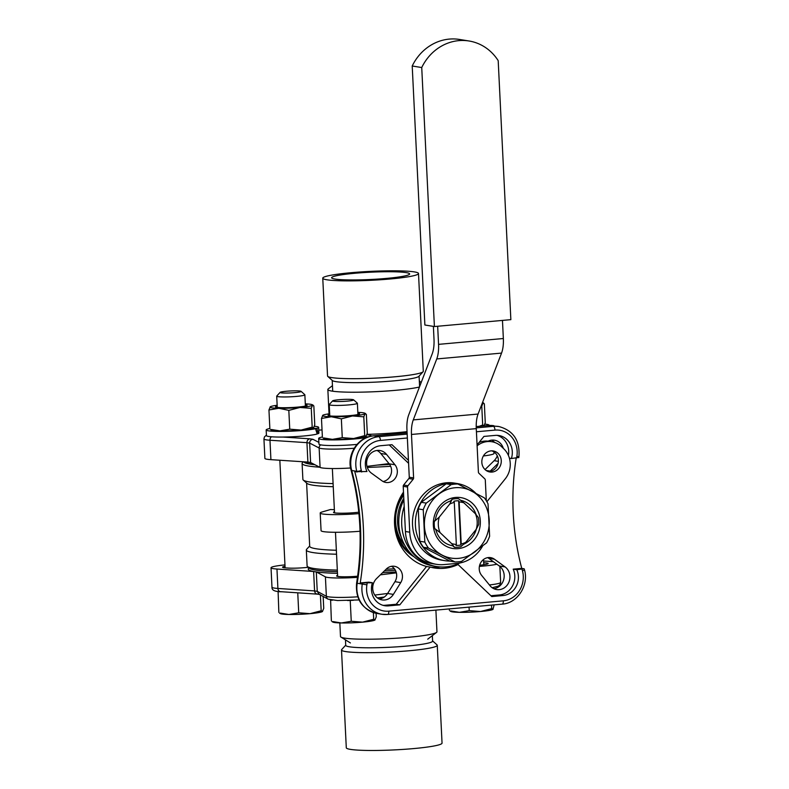 <?xml version="1.0" encoding="UTF-8"?>
<svg xmlns="http://www.w3.org/2000/svg" width="789" height="789" viewBox="0 0 789 789"><rect width="100%" height="100%" fill="white"/><g stroke="black" fill="none" stroke-linecap="round" stroke-linejoin="round"><path stroke-width="1.18" d="M404.905 545.524A38.168 34.785 -80.8 0 1 403.652 495.265M401.177 537.053A38.168 34.785 -80.8 0 1 403.8 498.234A38.168 34.785 -80.8 0 0 401.177 537.053M452.136 499.289L449.681 504.112A21.303 19.419 -80.8 0 1 454.286 502.396A4091.616 1639.946 -95.1 0 0 453.803 501.252A22.368 20.386 -80.8 0 1 458.665 500.818A4091.616 1639.946 84.9 0 1 459.149 501.952A21.303 19.419 -80.8 0 1 463.893 502.83L458.517 498.717A24.37 22.21 99.2 0 0 452.136 499.289L450.44 500.985A23.078 21.037 99.2 0 0 435.41 519.714L434.315 521.499A24.37 22.21 99.2 0 0 434.66 528.452L435.913 529.873A23.078 21.037 99.2 0 0 452.521 545.722A23.078 21.037 99.2 0 0 452.63 545.741L454.484 547.27A24.37 22.21 99.2 0 0 460.865 546.688L465.816 542.27A21.303 19.419 -80.8 0 1 461.21 543.996A4091.616 1639.946 84.9 0 1 460.825 544.992A22.368 20.386 -80.8 0 1 455.963 545.426A4091.616 1639.946 -95.1 0 0 456.348 544.43A21.303 19.419 -80.8 0 1 451.604 543.552L454.484 547.27M476.043 514.527A23.078 21.037 99.2 0 0 460.618 500.295M463.725 544.203A23.078 21.037 99.2 0 0 474.998 532.772A23.078 21.037 99.2 0 0 476.349 529.074M477.789 534.015A25.741 23.463 -80.8 0 1 437.106 537.674A25.741 23.463 -80.8 0 1 455.569 497.445A25.741 23.463 -80.8 0 1 477.789 534.015M478.676 524.488A24.37 22.21 99.2 0 0 478.341 517.535L475.461 513.817A21.303 19.419 -80.8 0 1 476.221 529.311L478.676 524.488M424.827 542.082A39.056 35.594 99.2 0 0 428.476 548.089L454.987 561.946L449.986 561.147L423.486 547.28A39.056 35.594 -80.8 0 1 419.837 541.274L418.249 508.915A39.056 35.594 -80.8 0 1 421.287 502.307L446.209 483.805A39.056 35.594 -80.8 0 1 452.886 483.203L457.886 484.012A39.056 35.594 99.2 0 0 451.2 484.614L426.277 503.116A39.056 35.594 99.2 0 0 423.249 509.724L424.827 542.082L419.837 541.274M454.987 561.946A39.056 35.594 99.2 0 0 461.664 561.344L486.586 542.852A39.056 35.594 99.2 0 0 489.624 536.244L488.036 503.885A39.056 35.594 99.2 0 0 484.387 497.879L457.886 484.012M418.249 508.915L423.249 509.724M424.423 525.967A35.505 32.359 -80.8 0 1 439.128 493.924A35.505 32.359 -80.8 0 1 471.526 491.005A35.505 32.359 -80.8 0 1 489.219 520.129A35.505 32.359 -80.8 0 1 474.514 552.162A35.505 32.359 -80.8 0 1 442.116 555.081A35.505 32.359 -80.8 0 1 424.423 525.967M423.486 547.28L428.476 548.089M426.277 503.116L421.287 502.307M446.209 483.805L451.2 484.614M434.66 528.452L440.035 532.565A21.303 19.419 -80.8 0 1 439.276 517.081L434.315 521.499M440.035 532.565L451.604 543.552M449.868 561.087A39.056 35.594 -80.8 0 1 444.828 560.663A39.056 35.594 -80.8 0 1 415.911 516.44A39.056 35.594 -80.8 0 1 457.275 483.558A39.056 35.594 -80.8 0 1 475.806 493.263M456.801 564.342L458.054 564.549A47.932 43.681 -80.8 0 1 434.236 567.952A47.932 43.681 -80.8 0 1 430.133 567.064L426.524 566.482A47.932 43.681 -80.8 0 1 403.495 492.099M509.408 458.192L511.38 458.517A17.752 16.184 -80.8 0 0 498.934 435.528A17.752 16.184 -80.8 0 0 495.236 435.4L483.943 436.416L478.361 443.369A21.303 19.419 99.2 0 0 477.029 444.148M511.38 458.517L518.481 457.512M430.133 567.064L399.816 604.847L388.523 605.863A17.752 16.184 -80.8 0 1 384.835 605.735A17.752 16.184 -80.8 0 1 372.388 582.746L360.228 582.933A248.535 226.512 99.2 0 0 354.794 471.714L366.944 471.526A17.752 16.184 -80.8 0 1 380.692 445.716L391.985 444.7L408.446 460.332M403.593 494.013A41.718 38.02 99.2 0 0 410.694 553.513M358.788 512.189A15.09 1.41 177.2 0 1 354.705 512.633A15.09 1.41 177.2 0 1 333.5 512.386A15.09 1.41 177.2 0 1 334.477 511.834M303.341 461.782L302.404 462.798A77.223 7.2 -2.8 0 0 302.098 463.488A77.223 7.2 -2.8 0 0 319.634 467.187M367.299 467.423A77.223 7.2 -2.8 0 0 390.673 466.299M389.638 464.425A75.448 7.042 177.2 0 1 377.28 465.086M314.939 464.76A75.448 7.042 177.2 0 1 303.814 461.812M394.382 568.77A77.223 7.2 177.2 0 1 386.107 569.234M337.327 570.112A77.223 7.2 177.2 0 1 307.473 566.541A77.223 7.2 177.2 0 1 307.108 565.891L306.329 550.002A77.223 7.2 -2.8 0 0 336.548 554.223M309.683 545.968L306.635 549.302A77.223 7.2 -2.8 0 0 306.329 550.002M307.473 566.541L309.327 568.208A75.448 7.042 -2.8 0 0 337.406 571.67M384.381 570.92A75.448 7.042 -2.8 0 0 395.397 570.309M333.096 483.608A77.223 7.2 177.2 0 1 303.242 480.037A77.223 7.2 177.2 0 1 302.877 479.377L302.098 463.488M358.926 513.609A28.404 2.653 177.2 0 1 320.206 513.037L321.074 530.691A28.404 2.653 -2.8 0 0 360.031 531.244M320.206 513.037A28.404 2.653 177.2 0 1 322.09 511.982L330.483 509.526A73.673 6.874 -2.8 0 0 334.368 509.664M333.244 486.714A73.673 6.874 177.2 0 1 306.951 483.361L303.242 480.037M336.361 550.268A73.673 6.874 177.2 0 1 309.702 546.294L306.605 483.055M389.47 464.188A75.448 7.042 177.2 0 1 380.545 464.682M314.18 464.356A75.448 7.042 177.2 0 1 304.534 462.009L304.347 461.851M493.796 588.693A12.427 11.322 99.2 0 0 503.806 579.215A12.427 11.322 99.2 0 0 499.309 565.989L488.726 558.306A10.652 9.705 99.2 0 0 487.681 557.645M379.262 599.009A12.427 11.322 99.2 0 0 387.616 593.466L394.954 581.68A10.652 9.705 99.2 0 0 391.462 566.324M383.099 481.517A10.652 9.705 99.2 0 0 390.93 474.505A10.652 9.705 99.2 0 0 389.194 463.833L380.771 453.478A12.427 11.322 99.2 0 0 376.984 450.47M485.038 469.583L494.151 460.677A12.427 11.322 99.2 0 0 497.277 455.786M494.703 442.461A12.427 11.322 99.2 0 0 491.527 440.154M516.174 458.084A248.535 226.512 99.2 0 0 521.756 568.386L524.221 568.839L524.438 569.648A3.55 0.651 164.9 0 1 522.456 570.802A23.078 21.037 -80.8 0 1 503.323 600.833A3.55 1.42 84.9 0 1 502.208 604.137A3.55 1.42 84.9 0 1 502.06 604.137M523.926 568.731L516.815 569.737A17.752 16.184 -80.8 0 1 503.066 595.537L491.774 596.563L458.054 564.549M490.906 595.734L499.467 594.955A17.752 16.184 99.2 0 0 513.215 569.155L521.756 568.386M513.215 569.155L516.815 569.737M408.594 463.311L389.253 444.947M503.313 448.359A12.427 11.322 99.2 0 0 494.476 440.203A12.427 11.322 99.2 0 0 488.135 441.159M489.722 471.536A10.652 9.705 99.2 0 0 490.186 471.112L498.086 463.409M490.008 585.685A12.427 11.322 99.2 0 0 496.616 589.57A12.427 11.322 99.2 0 0 509.092 581.69A12.427 11.322 99.2 0 0 505.078 566.916L494.496 559.243A10.652 9.705 99.2 0 0 490.65 557.626A10.652 9.705 99.2 0 0 480.481 563.168A10.652 9.705 99.2 0 0 481.586 575.329L490.008 585.685M508.402 455.411A17.752 16.184 99.2 0 0 497.109 435.35M386.541 454.405A12.427 11.322 99.2 0 0 379.933 450.529A12.427 11.322 99.2 0 0 367.457 458.399A12.427 11.322 99.2 0 0 371.481 473.183L382.054 480.856A10.652 9.705 99.2 0 0 385.91 482.464A10.652 9.705 99.2 0 0 396.068 476.931A10.652 9.705 99.2 0 0 394.964 464.77L386.541 454.405L380.771 453.478M376.629 578.495A12.427 11.322 99.2 0 0 373.108 591.267A12.427 11.322 99.2 0 0 382.073 599.896A12.427 11.322 99.2 0 0 393.386 594.393L400.723 582.617A10.652 9.705 99.2 0 0 394.431 566.295A10.652 9.705 99.2 0 0 386.363 568.987L376.629 578.495M360.228 582.933L368.779 582.164L372.388 582.746M383.05 605.331A17.752 16.184 99.2 0 0 384.924 605.281L396.216 604.266L426.524 566.482M396.216 604.266L399.816 604.847M488.43 471.644A10.652 9.705 99.2 0 0 497.711 464.652A10.652 9.705 99.2 0 0 495.176 452.906A10.652 9.705 99.2 0 0 491.784 450.854M477.108 445.815A21.303 19.419 -80.8 0 1 491.794 441.732L488.904 441.268A21.303 19.419 99.2 0 0 479.12 442.432M403.869 499.743A46.156 42.064 99.2 0 0 433.595 566.048L436.485 566.512A46.156 42.064 -80.8 0 1 404.195 506.489L403.209 486.33L407.538 487.03A1.775 1.617 -80.8 0 1 407.952 485.738L413.189 479.219A1.775 1.617 99.2 0 0 413.604 477.927L409.274 477.227L406.937 429.394A21.303 8.541 84.9 0 1 408.741 414.817L432.214 353.857A21.303 8.541 -95.1 0 0 434.009 339.29L433.378 326.38M491.794 441.732A21.303 19.419 -80.8 0 1 501.409 446.544L503.816 448.842A21.303 19.419 -80.8 0 1 505.285 478.795L486.902 501.715M469.011 40.989A48.997 44.657 99.2 0 1 498.194 60.645L510.858 319.653L434.404 326.547L421.73 67.538L412.213 66A48.997 44.657 -80.8 0 1 459.494 39.45L469.011 40.989A48.997 44.657 99.2 0 0 421.73 67.538M412.213 66L424.877 325.009L434.404 326.547M437.668 326.252L438.556 344.359A21.303 8.541 84.9 0 1 436.751 358.936L413.278 419.896A21.303 8.541 -95.1 0 0 411.473 434.463L413.604 477.927M409.274 477.227A1.775 1.617 -80.8 0 1 408.86 478.519L403.623 485.038A1.775 1.617 99.2 0 0 403.209 486.33M457.275 483.558L454.395 483.085A39.056 35.594 99.2 0 0 413.022 515.967A39.056 35.594 99.2 0 0 441.939 560.2L444.828 560.663M482.631 545.978A35.505 32.359 -80.8 0 1 456.831 563.425L443.872 564.589A35.505 32.359 -80.8 0 1 436.485 564.332A35.505 32.359 -80.8 0 1 409.747 532.2L407.538 487.03M411.473 434.463L476.27 428.624L478.4 472.088A1.775 1.617 99.2 0 0 478.933 473.292L484.762 478.815A1.775 1.617 -80.8 0 1 485.294 480.028L486.31 500.709M476.27 428.624A21.303 8.541 84.9 0 1 478.075 414.057L501.548 353.097A21.303 8.541 -95.1 0 0 503.352 338.52L502.465 320.413M436.485 564.332L432.155 563.632A35.505 32.359 -80.8 0 1 405.418 531.5L404.195 506.489M498.056 453.369A10.652 9.705 -80.8 0 1 500.295 465.855A10.652 9.705 -80.8 0 1 489.851 471.99A10.652 9.705 -80.8 0 1 481.971 459.928A10.652 9.705 -80.8 0 1 493.253 450.963A10.652 9.705 -80.8 0 1 498.056 453.369M459.967 562.971A46.156 42.064 -80.8 0 1 436.485 566.512M465.816 542.27L476.221 529.311M475.461 513.817L463.893 502.83M449.681 504.112L439.276 517.081M456.348 544.43L454.286 502.396M459.149 501.952L461.21 543.996M460.825 544.992L458.665 500.818M301.063 430.064A21.303 1.982 -2.8 0 0 310.856 428.762A21.303 1.982 -2.8 0 0 312.266 428.417A21.303 1.982 -2.8 0 0 313.42 427.954A21.303 1.982 -2.8 0 0 313.43 427.944L312.188 427.155L301.063 430.064L289.741 429.177L279.898 430.883A21.303 1.982 -2.8 0 0 301.063 430.064M270.597 429.591L271.426 430.015A21.303 1.982 -2.8 0 0 279.898 430.883L271.248 429.482M312.266 428.417L316.902 428.358L318.164 433.664L317.089 433.674M309.86 438.812C307.996 439.207 307.02 440.489 306.941 442.659L307.888 462.078A77.223 7.2 177.2 0 0 310.6 462.512L309.653 443.093C309.752 440.923 310.836 439.651 312.888 439.286A73.673 6.874 177.2 0 1 309.86 438.812L283.133 437.057A26.274 2.446 177.2 0 0 317.178 433.999L315.541 428.703A26.274 2.446 177.2 0 1 286.082 431.346A26.274 2.446 177.2 0 1 266.159 429.946A26.274 2.446 177.2 0 1 269.858 428.506M314.357 426.257A26.274 2.446 177.2 0 1 318.648 427.382A26.274 2.446 177.2 0 1 316.902 428.358M315.541 428.703L310.856 428.762M318.648 427.382L318.924 433.033A26.274 2.446 177.2 0 1 318.164 433.664M283.133 437.057A26.274 2.446 177.2 0 1 266.435 435.597L266.159 429.946M483.765 425.892A21.303 1.982 -2.8 0 0 483.923 425.813A21.303 1.982 -2.8 0 0 483.943 425.804L482.69 425.015L479.17 426.307M484.86 424.107A26.274 2.446 177.2 0 1 489.15 425.232A26.274 2.446 177.2 0 1 489.072 425.439M323.125 438.082L323.954 438.497A21.303 1.982 -2.8 0 0 332.425 439.365A21.303 1.982 -2.8 0 0 353.59 438.546A21.303 1.982 -2.8 0 0 363.384 437.244A21.303 1.982 -2.8 0 0 364.794 436.899A21.303 1.982 -2.8 0 0 365.948 436.445A21.303 1.982 -2.8 0 0 365.958 436.425M364.794 436.899L368.433 436.85M366.747 437.451A26.274 2.446 177.2 0 1 337.367 439.858A26.274 2.446 177.2 0 1 318.687 438.428A26.274 2.446 177.2 0 1 322.376 436.988M366.875 434.739A26.274 2.446 177.2 0 1 371.175 435.863A26.274 2.446 177.2 0 1 370.958 436.199M367.427 437.195L363.384 437.244M356.983 444.414A26.274 2.446 177.2 0 1 318.963 444.079L318.687 438.428M329.723 414.57A15.8 1.47 -2.8 0 0 328.125 415.458A15.8 1.47 -2.8 0 0 343.896 416.02A15.8 1.47 -2.8 0 0 359.547 413.919A15.8 1.47 -2.8 0 0 358.245 413.249A15.8 1.47 -2.8 0 0 357.871 413.199M357.831 412.371A21.303 1.982 177.2 0 1 364.804 413.199A21.303 1.982 177.2 0 1 364.991 413.732A21.303 1.982 177.2 0 1 352.486 415.951A21.303 1.982 177.2 0 1 331.321 416.76A21.303 1.982 177.2 0 1 322.662 415.369A21.303 1.982 177.2 0 1 322.819 415.251A21.303 1.982 177.2 0 1 329.684 413.752M366.096 436.327L364.715 435.636L363.798 416.829L364.991 413.732L366.362 414.422L367.289 433.23L365.948 436.445M364.715 435.636L353.59 438.546L342.268 437.658L332.425 439.365L323.766 437.964M322.819 415.251L321.478 418.466L331.321 416.76L341.351 418.851L352.486 415.951L363.798 416.829M341.351 418.851L342.268 437.658M364.991 413.732L365.632 413.614L364.804 413.199M321.478 418.466L322.395 437.274M332.652 400.842L329.289 404.52A14.094 1.312 -2.8 0 0 329.23 404.649A14.094 1.312 -2.8 0 0 330.453 405.112A14.094 1.312 -2.8 0 0 346.263 405.102A14.094 1.312 -2.8 0 0 357.387 403.268A14.094 1.312 -2.8 0 0 357.318 403.149L353.61 399.826A10.543 0.986 177.2 0 1 345.829 401.246A10.543 0.986 177.2 0 1 333.52 401.295A10.543 0.986 177.2 0 1 332.652 400.842A10.543 0.986 177.2 0 1 343.087 399.441A10.543 0.986 177.2 0 1 353.61 399.826M482.543 402.469A21.303 1.982 177.2 0 1 482.789 402.568A21.303 1.982 177.2 0 1 482.967 403.1A21.303 1.982 177.2 0 1 482.128 403.524M482.69 425.015L481.773 406.197L482.967 403.1L484.347 403.79L485.265 422.598L484.071 425.695M481.152 406.059L481.773 406.197M482.967 403.1L483.608 402.982L482.789 402.568M277.195 406.088A15.8 1.47 -2.8 0 0 275.598 406.976A15.8 1.47 -2.8 0 0 291.368 407.538A15.8 1.47 -2.8 0 0 307.02 405.438A15.8 1.47 -2.8 0 0 305.718 404.767A15.8 1.47 -2.8 0 0 305.343 404.708M305.304 403.889A21.303 1.982 177.2 0 1 312.276 404.718A21.303 1.982 177.2 0 1 312.464 405.25A21.303 1.982 177.2 0 1 299.958 407.459A21.303 1.982 177.2 0 1 278.793 408.278A21.303 1.982 177.2 0 1 270.144 406.887A21.303 1.982 177.2 0 1 270.292 406.769A21.303 1.982 177.2 0 1 277.156 405.27M312.188 427.155L311.27 408.347L312.464 405.25L313.835 405.931L314.762 424.748L313.568 427.845M270.292 406.769L268.95 409.984L278.793 408.278L288.823 410.369L299.958 407.459L311.27 408.347M288.823 410.369L289.741 429.177M312.464 405.25L313.105 405.132L312.276 404.718M268.95 409.984L269.868 428.792M280.125 392.36L276.761 396.039A14.094 1.312 -2.8 0 0 276.712 396.157A14.094 1.312 -2.8 0 0 277.925 396.63A14.094 1.312 -2.8 0 0 293.745 396.62A14.094 1.312 -2.8 0 0 304.86 394.786A14.094 1.312 -2.8 0 0 304.791 394.668L301.082 391.334A10.543 0.986 177.2 0 1 293.301 392.764A10.543 0.986 177.2 0 1 280.992 392.814A10.543 0.986 177.2 0 1 280.125 392.36A10.543 0.986 177.2 0 1 290.559 390.959A10.543 0.986 177.2 0 1 301.082 391.334M308.292 567.271A14.094 1.312 177.2 0 1 287.235 567.991A15.09 1.41 177.2 0 1 282.561 567.212A15.09 1.41 177.2 0 1 285.026 566.305M279.582 613.201L280.401 613.615A21.303 1.982 -2.8 0 0 288.882 614.483L280.223 613.083M323.155 596.464L323.737 608.349L322.395 611.564A21.303 1.982 -2.8 0 0 322.415 611.554A21.303 1.982 -2.8 0 1 310.038 613.664L298.725 612.787L288.882 614.483A21.303 1.982 -2.8 0 0 310.038 613.664L321.172 610.755L322.543 611.445M278.093 591.454L278.852 612.392M297.749 592.815L298.725 612.787M277.836 591.691L282.186 591.78M320.393 594.965L321.172 610.755M309.012 567.922L308.538 568.445A77.223 7.2 -2.8 0 0 313.627 571.492L276.959 569.037A26.629 2.485 177.2 0 1 271.031 567.774A26.629 2.485 177.2 0 1 284.957 564.894M347.476 600.508A23.078 2.15 -2.8 0 0 353.364 600.281M347.821 600.518L352.979 600.311M332.11 621.683L332.928 622.097A21.303 1.982 -2.8 0 0 341.4 622.965L332.751 621.564M376.097 613.3L376.264 616.83L374.923 620.046A21.303 1.982 -2.8 0 0 374.943 620.036A21.303 1.982 -2.8 0 1 362.565 622.146L351.253 621.268L341.4 622.965A21.303 1.982 -2.8 0 0 362.565 622.146L373.7 619.247L375.071 619.927M330.601 599.956L331.37 620.884M350.237 600.557L351.253 621.268M330.364 600.173L332.455 600.212M373.375 612.58L373.7 619.247M357.742 596.809A26.629 2.485 177.2 0 1 326.36 596.287A3.55 3.491 118.4 0 0 328.175 599.186L319.022 594.225L317.247 591.346A77.223 7.2 177.2 0 1 314.574 590.912L313.627 571.492A77.223 7.2 -2.8 0 0 316.3 571.926A77.223 7.2 -2.8 0 0 337.485 573.337M382.547 572.706A77.223 7.2 -2.8 0 0 396.117 571.986M450.085 611.051L450.913 611.465A21.303 1.982 -2.8 0 0 459.385 612.333L450.726 610.933M494.18 604.867L492.928 609.394A21.303 1.982 -2.8 0 1 492.898 609.414L492.928 609.394M493.056 609.305L491.675 608.615L480.54 611.514A21.303 1.982 -2.8 0 0 492.898 609.414M480.54 611.514L469.228 610.637L459.385 612.333A21.303 1.982 -2.8 0 0 480.54 611.514M449.286 608.911L449.355 610.252M469.06 607.126L469.228 610.637M493.332 587.539L493.372 588.476M491.508 605.104L491.675 608.615M483.677 562.744A15.09 1.41 177.2 0 1 488.174 563.524A15.09 1.41 177.2 0 1 479.673 565.21M339.832 622.925L340.493 636.506A48.287 4.507 -2.8 0 0 340.956 637.088A48.287 4.507 -2.8 0 0 388.947 638.646A48.287 4.507 -2.8 0 0 436.554 632.413A48.287 4.507 -2.8 0 0 436.958 631.782L435.893 610.114M317.227 594.127L280.43 591.661A3.55 2.761 93.8 0 1 277.906 588.456L314.574 590.912C314.87 593.042 315.965 594.117 317.849 594.127M496.873 564.224A26.629 2.485 177.2 0 1 479.406 566.374M483.598 561.009L493.352 561.669M357.634 576.207A15.09 1.41 177.2 0 1 336.617 575.94A15.09 1.41 177.2 0 1 337.584 575.388M357.476 577.351A26.629 2.485 177.2 0 1 325.413 576.867L316.3 571.926L317.247 591.346L326.36 596.287L325.413 576.867M396.364 572.853L380.367 574.836M483.381 455.963A26.629 2.485 -2.8 0 0 493.993 453.448L493.914 451.9M419.442 387.004A48.287 4.507 177.2 0 1 375.416 391.679A48.287 4.507 177.2 0 1 332.139 391.127A48.287 4.507 177.2 0 1 327.849 389.5A48.287 4.507 177.2 0 1 328.254 388.878L332.455 385.653M366.993 466.378L389.016 463.616M310.6 462.512L320.087 467.423A26.629 2.485 -2.8 0 0 350.582 467.995M266.416 435.133L264.463 436.869L263.94 438.97L264.887 458.389A26.629 2.485 -2.8 0 0 270.923 459.662L307.888 462.078M345.72 645.155L341.706 649.544A47.932 4.468 -2.8 0 0 341.509 649.978L346.292 747.775A47.932 4.468 -2.8 0 0 351.608 749.55A47.932 4.468 -2.8 0 0 405.556 749.234A47.932 4.468 -2.8 0 0 442.047 743.1L437.264 645.294A47.932 4.468 -2.8 0 0 437.027 644.879L432.599 640.905M341.509 649.978A47.932 4.468 -2.8 0 0 346.825 651.744A47.932 4.468 -2.8 0 0 400.773 651.428A47.932 4.468 -2.8 0 0 437.264 645.294M432.342 635.628L432.609 641.092A43.494 4.053 177.2 0 1 389.371 647.276A43.494 4.053 177.2 0 1 345.73 645.343L345.464 639.879M417.391 274.542A47.932 4.468 177.2 0 1 365.563 280.539A47.932 4.468 177.2 0 1 322.76 278.192A47.932 4.468 177.2 0 1 370.416 271.377A47.932 4.468 177.2 0 1 418.505 273.507A47.932 4.468 177.2 0 1 417.391 274.542M408.732 274.779A39.056 3.639 177.2 0 1 366.51 279.671A39.056 3.639 177.2 0 1 331.627 277.758A39.056 3.639 177.2 0 1 370.455 272.205A39.056 3.639 177.2 0 1 409.639 273.941A39.056 3.639 177.2 0 1 408.732 274.779M418.505 273.507L423.289 371.313A47.932 4.468 177.2 0 1 423.101 371.737A47.932 4.468 177.2 0 1 422.174 372.349A47.932 4.468 177.2 0 1 372.586 378.256A47.932 4.468 177.2 0 1 327.77 376.402A47.932 4.468 177.2 0 1 327.543 375.988L322.76 278.192M327.77 376.402L332.396 380.554A43.494 4.053 -2.8 0 0 375.83 382.113A43.494 4.053 -2.8 0 0 418.9 376.323L423.101 371.737M431.011 567.291A47.932 43.681 99.2 0 0 440.292 566.936M476.428 431.77L494.979 430.104A23.078 21.037 -80.8 0 1 516.854 456.436A252.085 229.757 99.2 0 0 516.608 458.044M361.717 472A252.085 229.757 99.2 0 0 361.313 470.461A23.078 21.037 -80.8 0 1 380.436 440.42L407.361 437.994M414.166 556.896A42.606 38.829 -80.8 0 1 394.825 527.437M399.362 499.358A42.606 38.829 -80.8 0 1 403.524 492.711M356.598 583.15L357.22 583.249A26.629 24.272 -80.8 0 0 376.925 613.447C362.141 609.355 355.366 599.255 356.598 583.15C362.743 544.755 360.898 507.09 351.075 470.165A7.101 1.292 -15.1 0 0 351.707 470.5A26.629 24.272 -80.8 0 1 373.769 435.844A7.101 2.85 -95.1 0 0 373.483 435.834L407.104 432.806M503.323 600.833L388.79 611.159A23.078 21.037 -80.8 0 1 366.905 584.817L357.22 583.249A248.535 226.512 99.2 0 0 351.707 470.5L356.756 471.309A3.55 0.651 -15.1 0 0 361.313 470.461M476.211 426.612L488.312 425.527A7.101 2.85 -95.1 0 0 488.026 425.518L498.904 426.533A26.629 24.272 99.2 0 0 493.362 426.336L476.24 427.885M407.163 434.108L378.819 436.662L373.769 435.844L407.104 432.845M494.979 430.104A3.55 1.42 -95.1 0 0 493.362 426.336L488.312 425.527A26.629 24.272 -80.8 0 1 493.855 425.715M380.436 440.42A3.55 1.42 -95.1 0 0 378.819 436.662A26.629 24.272 99.2 0 0 356.756 471.309A248.535 226.512 -80.8 0 1 356.953 472.069M522.042 569.264A252.085 229.757 99.2 0 0 522.456 570.802M388.79 611.159A3.55 1.42 84.9 0 1 387.665 614.463A3.55 1.42 84.9 0 1 387.517 614.453A26.629 24.272 99.2 0 1 381.975 614.266L387.665 614.463L502.208 604.137C517.554 603.279 529.123 585.083 524.438 569.648M362.398 583.288A248.535 226.512 -80.8 0 1 362.269 584.067A26.629 24.272 99.2 0 0 381.975 614.266L376.925 613.447M366.905 584.817A252.085 229.757 99.2 0 0 367.161 583.219M516.854 456.436L518.925 456.782C520.129 440.627 513.461 430.547 498.904 426.533M384.924 605.281L388.523 605.863M389.194 463.833L394.964 464.77M394.954 581.68L400.723 582.617M499.467 594.955L503.066 595.537M486.103 470.451L490.186 471.112M494.151 460.677L498.382 461.358M488.726 558.306L494.496 559.243M374.785 595.074L387.606 593.476L393.386 594.393M499.309 565.989L505.078 566.916M408.86 478.519L413.189 479.219M407.952 485.738L403.623 485.038M478.075 414.057L413.278 419.896M503.352 338.52L438.556 344.359M436.751 358.936L501.548 353.097M409.747 532.2L405.418 531.5M318.786 430.133L322.03 429.926L318.786 430.123M318.884 442.392L312.888 439.286M276.959 569.037L277.906 588.456A26.629 2.485 177.2 0 1 271.978 587.194L271.031 567.774M492.178 587.726L498.382 586.109L500.118 584.501L500.65 582.381A26.629 2.485 177.2 0 1 489.427 584.965M407.045 431.642A48.287 4.507 177.2 0 1 366.993 434.364M263.94 438.97A26.629 2.485 -2.8 0 0 269.976 440.242L306.941 442.659A77.223 7.2 -2.8 0 0 309.653 443.093L319.141 448.004A3.55 3.491 -62.6 0 1 320.699 444.858M270.923 459.662L269.976 440.242A3.55 2.742 -86.3 0 1 271.485 436.79M320.087 467.423L319.141 448.004A26.629 2.485 -2.8 0 0 354.192 448.241M351.075 470.165C346.42 454.819 357.93 436.751 373.483 435.834M476.211 426.573L488.026 425.518M518.787 457.63L518.925 456.782M357.93 414.531L357.387 403.268M329.782 415.902L329.23 404.649M305.412 406.039L304.86 394.786M277.255 407.42L276.712 396.157M285.105 567.863L279.839 460.243M337.633 576.394L335.473 532.289M334.526 512.84L332.356 468.538M419.314 380.929L420.961 382.409M483.775 564.737L483.519 559.5M320.137 594.59L317.06 594.087M280.43 591.661C274.552 591.582 271.741 590.093 271.978 587.194M384.263 597.046L377.418 597.894M328.175 599.186L337.514 600.537L359.044 599.936M500.65 582.381L499.861 566.423M427.727 639.169L436.554 632.413M350.405 642.946L340.956 637.088M327.849 389.5L329.033 413.84M493.391 441.298L493.431 442.087M419.344 381.403L421.168 382.537M419.6 386.62L419.087 376.126M332.731 391.216L332.199 380.377"/></g></svg>
